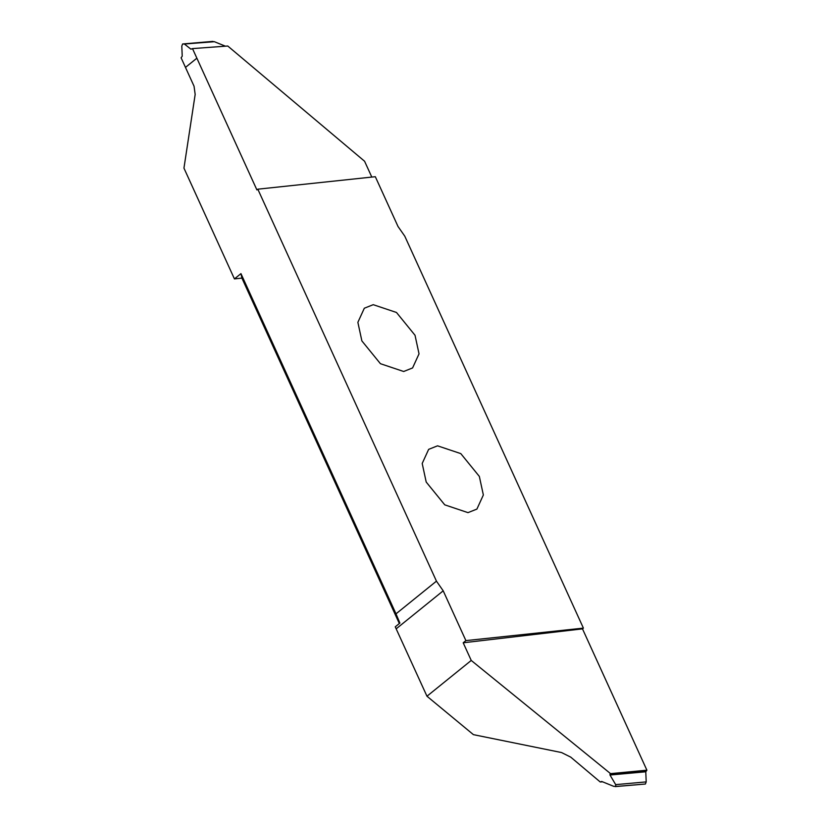 <?xml version="1.0" encoding="UTF-8"?>
<svg xmlns="http://www.w3.org/2000/svg" width="828" height="828" viewBox="0 0 828 828"><rect width="100%" height="100%" fill="white"/><g stroke="black" fill="none" stroke-linecap="round" stroke-linejoin="round"><path stroke-width="1.24" d="M467.996 512.635L444.75 504.842L426.203 482.051L422.197 463.473L428.645 449.366L437.546 445.826L460.792 453.609L479.34 476.41L483.355 494.989L476.907 509.085L467.996 512.635M601.708 781.466L600.238 781.984L570.751 757.144L561.539 752.548L473.43 734.653L426.969 696.224L395.256 626.827L399.893 623.08L396.001 613.838L240.958 273.633L234.427 278.901L241.911 278.104L240.958 273.633M399.334 623.536L241.911 278.104M234.427 278.901L183.951 168.125L195.17 94.423L194.052 86.226L185.472 67.399L196.878 58.198L256.908 189.922L257.818 189.188L436.449 581.152L396.001 613.838M373.231 304.683L396.477 312.466L415.025 335.268L419.03 353.846L412.582 367.942L403.671 371.493L380.425 363.699L361.877 340.908L357.872 322.33L364.32 308.223L373.231 304.683M646.202 781.891L615.68 784.633L615.846 786.455L615.225 786.6L645.405 784.023L646.202 781.891L645.778 771.789L646.896 770.195L582.488 628.866L463.194 642.787L471.236 660.444L426.969 696.224M601.925 781.549L613.62 786.3L615.846 786.455L645.405 784.023M615.68 784.633L609.998 775.018L645.778 771.789M646.109 770.878L610.008 774.139L609.998 775.018M610.008 774.139L610.557 773.642L471.236 660.444M600.238 781.984L602.577 781.808M646.896 770.195L610.557 773.642M582.488 628.866L583.398 628.121L465.895 640.613L463.194 642.787M465.895 640.613L443.208 590.819L436.449 581.152M583.398 628.121L404.778 236.166L398.009 226.489L375.322 176.706L257.818 189.188M196.878 58.198L192.5 48.604L227.762 46.016L364.579 161.243L371.803 177.078M196.867 58.188L185.472 67.389L181.104 57.805L182.222 56.211L181.798 46.109L182.595 43.977L184.385 44.008L190.926 49.173L192.5 48.604M184.385 44.008L214.38 41.7L225.423 46.192M182.595 43.977L212.775 41.4M214.38 41.7L212.154 41.545M443.208 590.819L396.239 628.783"/></g></svg>

